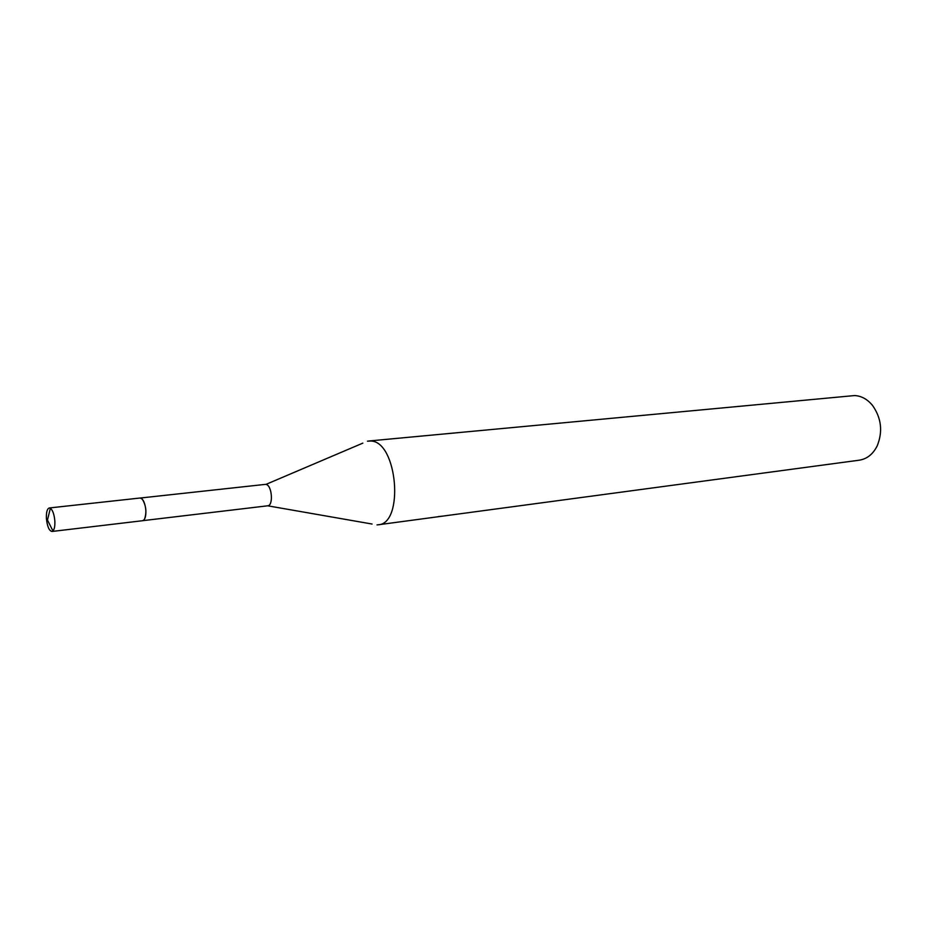 <?xml version="1.0" encoding="UTF-8"?>
<svg xmlns="http://www.w3.org/2000/svg" width="927" height="927" viewBox="0 0 927 927"><rect width="100%" height="100%" fill="white"/><g stroke="black" fill="none" stroke-linecap="round" stroke-linejoin="round"><path stroke-width="1.39" d="M144.566 519.074C146.86 512.098 146.095 505.47 142.294 499.19M372.063 524.033L267.683 505.806C273.674 505.678 271.935 484.856 265.898 484.415L362.839 443.129M377.022 524.891L378.112 524.798C404.462 523.894 397.416 441.379 370.87 441.032L367.463 441.171M378.112 524.798L859.352 460.174C867.081 458.935 873.037 454.16 877.22 445.841C882.933 431.588 881.403 418.158 872.62 405.562C867.487 399.282 861.496 395.945 854.648 395.551L368.552 441.02M442.492 516.154L438.401 516.559M46.42 518.564C47.277 526.501 49.131 530.8 51.97 531.472L52.966 530.939C54.45 529.236 55.075 525.876 54.832 520.881C54.218 514.392 52.735 510.174 50.382 508.239L49.293 507.961C47.138 508.726 46.176 512.26 46.42 518.564M51.97 531.472L142.573 520.719C144.936 519.954 146.037 516.536 145.887 510.441C145.052 502.758 143.082 498.622 139.989 498.031L49.293 507.961M142.897 520.65L267.683 505.806M140.325 498.019L265.238 484.392M50.382 508.239L47.462 520.07L52.966 530.939"/></g></svg>

